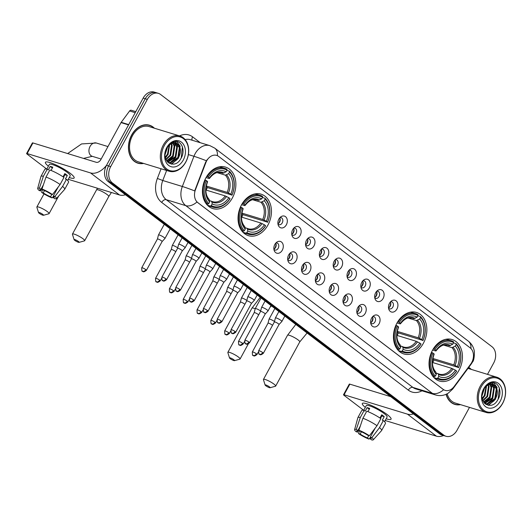 <?xml version="1.0" encoding="UTF-8"?>
<svg xmlns="http://www.w3.org/2000/svg" width="532" height="532" viewBox="0 0 532 532"><rect width="100%" height="100%" fill="white"/><g stroke="black" fill="none" stroke-linecap="round" stroke-linejoin="round"><path stroke-width="0.8" d="M241.521 204.853A21.692 16.173 107 0 0 248.404 235.663A21.692 16.173 107 0 0 267.968 224.983A21.692 16.173 107 0 0 261.086 194.173A21.692 16.173 107 0 0 241.521 204.853M396.932 323.137A21.692 16.173 107 0 0 403.815 353.946A21.692 16.173 107 0 0 423.379 343.273A21.692 16.173 107 0 0 416.496 312.457A21.692 16.173 107 0 0 396.932 323.137M432.516 350.222A21.692 16.173 107 0 0 439.399 381.032A21.692 16.173 107 0 0 458.963 370.352A21.692 16.173 107 0 0 452.08 339.542A21.692 16.173 107 0 0 432.516 350.222M205.937 177.768A21.692 16.173 107 0 0 212.82 208.577A21.692 16.173 107 0 0 232.384 197.904A21.692 16.173 107 0 0 225.502 167.088A21.692 16.173 107 0 0 205.937 177.768M282.312 250.16A6.138 4.575 -73 0 1 274.299 250.772A6.138 4.575 -73 0 1 274.825 244.467A6.138 4.575 -73 0 1 276.959 242.067A6.138 4.575 -73 0 1 282.392 243.018A6.138 4.575 -73 0 1 282.312 250.16M273.927 249.428A3.684 2.746 107 0 0 274.884 250.04A3.684 2.746 107 0 0 278.203 248.225A3.684 2.746 107 0 0 277.039 242.991A3.684 2.746 107 0 0 275.902 242.964M296.138 260.687A6.138 4.575 -73 0 1 288.125 261.292A6.138 4.575 -73 0 1 288.65 254.988A6.138 4.575 -73 0 1 290.785 252.587A6.138 4.575 -73 0 1 296.218 253.538A6.138 4.575 -73 0 1 296.138 260.687M287.752 259.949A3.684 2.746 107 0 0 288.71 260.56A3.684 2.746 107 0 0 292.028 258.745A3.684 2.746 107 0 0 290.858 253.518A3.684 2.746 107 0 0 289.727 253.485M309.963 271.207A6.138 4.575 -73 0 1 301.95 271.812A6.138 4.575 -73 0 1 302.475 265.508A6.138 4.575 -73 0 1 304.61 263.107A6.138 4.575 -73 0 1 310.043 264.058A6.138 4.575 -73 0 1 309.963 271.207M301.578 270.475A3.684 2.746 107 0 0 302.535 271.081A3.684 2.746 107 0 0 305.853 269.272A3.684 2.746 107 0 0 304.683 264.038A3.684 2.746 107 0 0 303.553 264.012M323.782 281.727A6.138 4.575 -73 0 1 315.775 282.332A6.138 4.575 -73 0 1 316.301 276.028A6.138 4.575 -73 0 1 318.435 273.628A6.138 4.575 -73 0 1 323.862 274.585A6.138 4.575 -73 0 1 323.782 281.727M315.403 280.996A3.684 2.746 107 0 0 316.354 281.608A3.684 2.746 107 0 0 319.679 279.792A3.684 2.746 107 0 0 318.508 274.559A3.684 2.746 107 0 0 317.378 274.532M337.607 292.248A6.138 4.575 -73 0 1 329.601 292.859A6.138 4.575 -73 0 1 330.126 286.555A6.138 4.575 -73 0 1 332.261 284.148A6.138 4.575 -73 0 1 337.687 285.105A6.138 4.575 -73 0 1 337.607 292.248M329.222 291.516A3.684 2.746 107 0 0 330.179 292.128A3.684 2.746 107 0 0 333.504 290.312A3.684 2.746 107 0 0 332.334 285.079A3.684 2.746 107 0 0 331.197 285.052M351.433 302.775A6.138 4.575 -73 0 1 343.426 303.38A6.138 4.575 -73 0 1 343.945 297.075A6.138 4.575 -73 0 1 346.086 294.675A6.138 4.575 -73 0 1 351.512 295.626A6.138 4.575 -73 0 1 351.433 302.775M343.047 302.036A3.684 2.746 107 0 0 344.005 302.648A3.684 2.746 107 0 0 347.329 300.833A3.684 2.746 107 0 0 346.159 295.606A3.684 2.746 107 0 0 345.022 295.573M365.258 313.295A6.138 4.575 -73 0 1 357.245 313.9A6.138 4.575 -73 0 1 357.77 307.596A6.138 4.575 -73 0 1 359.911 305.195A6.138 4.575 -73 0 1 365.338 306.146A6.138 4.575 -73 0 1 365.258 313.295M356.872 312.557A3.684 2.746 107 0 0 357.83 313.168A3.684 2.746 107 0 0 361.155 311.36A3.684 2.746 107 0 0 359.984 306.126A3.684 2.746 107 0 0 358.847 306.1M379.083 323.815A6.138 4.575 -73 0 1 371.07 324.42A6.138 4.575 -73 0 1 371.595 318.116A6.138 4.575 -73 0 1 373.73 315.715A6.138 4.575 -73 0 1 379.163 316.666A6.138 4.575 -73 0 1 379.083 323.815M370.698 323.084A3.684 2.746 107 0 0 371.655 323.695A3.684 2.746 107 0 0 374.974 321.88A3.684 2.746 107 0 0 373.81 316.646A3.684 2.746 107 0 0 372.673 316.62M286.349 224.817A6.138 4.575 -73 0 1 278.342 225.422A6.138 4.575 -73 0 1 278.868 219.118A6.138 4.575 -73 0 1 281.002 216.717A6.138 4.575 -73 0 1 286.429 217.668A6.138 4.575 -73 0 1 286.349 224.817M277.97 224.078A3.684 2.746 107 0 0 278.921 224.69A3.684 2.746 107 0 0 282.246 222.875A3.684 2.746 107 0 0 281.076 217.648A3.684 2.746 107 0 0 279.945 217.615M300.174 235.337A6.138 4.575 -73 0 1 292.168 235.942A6.138 4.575 -73 0 1 292.693 229.638A6.138 4.575 -73 0 1 294.828 227.237A6.138 4.575 -73 0 1 300.254 228.188A6.138 4.575 -73 0 1 300.174 235.337M291.789 234.599A3.684 2.746 107 0 0 292.746 235.21A3.684 2.746 107 0 0 296.071 233.402A3.684 2.746 107 0 0 294.901 228.168A3.684 2.746 107 0 0 293.77 228.135M314 245.857A6.138 4.575 -73 0 1 305.993 246.462A6.138 4.575 -73 0 1 306.512 240.158A6.138 4.575 -73 0 1 308.653 237.757A6.138 4.575 -73 0 1 314.08 238.708A6.138 4.575 -73 0 1 314 245.857M305.614 245.126A3.684 2.746 107 0 0 306.572 245.731A3.684 2.746 107 0 0 309.897 243.922A3.684 2.746 107 0 0 308.726 238.688A3.684 2.746 107 0 0 307.589 238.662M327.825 256.377A6.138 4.575 -73 0 1 319.812 256.983A6.138 4.575 -73 0 1 320.337 250.678A6.138 4.575 -73 0 1 322.478 248.278A6.138 4.575 -73 0 1 327.905 249.235A6.138 4.575 -73 0 1 327.825 256.377M319.439 255.646A3.684 2.746 107 0 0 320.397 256.258A3.684 2.746 107 0 0 323.722 254.442A3.684 2.746 107 0 0 322.552 249.209A3.684 2.746 107 0 0 321.414 249.182M341.65 266.898A6.138 4.575 -73 0 1 333.637 267.51A6.138 4.575 -73 0 1 334.163 261.205A6.138 4.575 -73 0 1 336.297 258.805A6.138 4.575 -73 0 1 341.73 259.756A6.138 4.575 -73 0 1 341.65 266.898M333.265 266.166A3.684 2.746 107 0 0 334.222 266.778A3.684 2.746 107 0 0 337.541 264.963A3.684 2.746 107 0 0 336.377 259.729A3.684 2.746 107 0 0 335.24 259.702M355.476 277.425A6.138 4.575 -73 0 1 347.463 278.03A6.138 4.575 -73 0 1 347.988 271.726A6.138 4.575 -73 0 1 350.123 269.325A6.138 4.575 -73 0 1 355.556 270.276A6.138 4.575 -73 0 1 355.476 277.425M347.09 276.687A3.684 2.746 107 0 0 348.048 277.298A3.684 2.746 107 0 0 351.366 275.483A3.684 2.746 107 0 0 350.196 270.256A3.684 2.746 107 0 0 349.065 270.223M369.301 287.945A6.138 4.575 -73 0 1 361.288 288.55A6.138 4.575 -73 0 1 361.813 282.246A6.138 4.575 -73 0 1 363.948 279.845A6.138 4.575 -73 0 1 369.381 280.796A6.138 4.575 -73 0 1 369.301 287.945M360.915 287.214A3.684 2.746 107 0 0 361.873 287.819A3.684 2.746 107 0 0 365.191 286.01A3.684 2.746 107 0 0 364.021 280.776A3.684 2.746 107 0 0 362.891 280.75M383.12 298.465A6.138 4.575 -73 0 1 375.113 299.07A6.138 4.575 -73 0 1 375.639 292.766A6.138 4.575 -73 0 1 377.773 290.366A6.138 4.575 -73 0 1 383.2 291.323A6.138 4.575 -73 0 1 383.12 298.465M374.741 297.734A3.684 2.746 107 0 0 375.692 298.346A3.684 2.746 107 0 0 379.017 296.53A3.684 2.746 107 0 0 377.846 291.297A3.684 2.746 107 0 0 376.716 291.27M396.945 308.986A6.138 4.575 -73 0 1 388.939 309.597A6.138 4.575 -73 0 1 389.464 303.293A6.138 4.575 -73 0 1 391.599 300.886A6.138 4.575 -73 0 1 397.025 301.844A6.138 4.575 -73 0 1 396.945 308.986M388.56 308.254A3.684 2.746 107 0 0 389.517 308.866A3.684 2.746 107 0 0 392.842 307.05A3.684 2.746 107 0 0 391.672 301.817A3.684 2.746 107 0 0 390.535 301.79M275.689 243.204A3.684 2.746 -73 0 1 275.596 247.427A3.684 2.746 -73 0 1 273.88 249.109M289.514 253.731A3.684 2.746 -73 0 1 289.421 257.954A3.684 2.746 -73 0 1 287.706 259.629M303.333 264.251A3.684 2.746 -73 0 1 303.247 268.474A3.684 2.746 -73 0 1 301.531 270.15M317.158 274.771A3.684 2.746 -73 0 1 317.072 278.994A3.684 2.746 -73 0 1 315.356 280.677M330.984 285.292A3.684 2.746 -73 0 1 330.897 289.514A3.684 2.746 -73 0 1 329.182 291.197M344.809 295.819A3.684 2.746 -73 0 1 344.716 300.035A3.684 2.746 -73 0 1 343.007 301.717M358.635 306.339A3.684 2.746 -73 0 1 358.541 310.562A3.684 2.746 -73 0 1 356.832 312.237M372.46 316.859A3.684 2.746 -73 0 1 372.367 321.082A3.684 2.746 -73 0 1 370.651 322.764M279.726 217.854A3.684 2.746 -73 0 1 279.639 222.077A3.684 2.746 -73 0 1 277.923 223.759M293.551 228.381A3.684 2.746 -73 0 1 293.465 232.604A3.684 2.746 -73 0 1 291.749 234.28M307.376 238.901A3.684 2.746 -73 0 1 307.283 243.124A3.684 2.746 -73 0 1 305.574 244.8M321.202 249.422A3.684 2.746 -73 0 1 321.109 253.644A3.684 2.746 -73 0 1 319.4 255.327M335.027 259.942A3.684 2.746 -73 0 1 334.934 264.165A3.684 2.746 -73 0 1 333.218 265.847M348.852 270.469A3.684 2.746 -73 0 1 348.759 274.692A3.684 2.746 -73 0 1 347.044 276.367M362.671 280.989A3.684 2.746 -73 0 1 362.585 285.212A3.684 2.746 -73 0 1 360.869 286.888M376.496 291.509A3.684 2.746 -73 0 1 376.41 295.732A3.684 2.746 -73 0 1 374.694 297.415M390.322 302.03A3.684 2.746 -73 0 1 390.235 306.252A3.684 2.746 -73 0 1 388.52 307.935M205.891 162.566A11.052 8.239 -73 0 1 206.695 160.83A11.052 8.239 -73 0 1 216.664 155.391A11.052 8.239 -73 0 1 218.639 156.408L470.175 347.855A11.052 8.239 -73 0 1 470.694 364.114L454.122 386.525A11.052 8.239 -73 0 1 445.158 390.388A11.052 8.239 -73 0 1 443.183 389.364L197.804 202.612A11.052 8.239 -73 0 1 195.477 189.671L205.891 162.566L205.512 162.453L207.327 159.407M154.393 128.205A19.85 14.796 107 0 0 149.532 125.226A19.85 14.796 107 0 0 131.63 134.995A19.85 14.796 107 0 0 137.928 163.191A19.85 14.796 107 0 0 143.627 163.437M136.897 162.819A19.85 14.796 107 0 0 137.928 162.978M446.075 394.318A19.85 14.796 107 0 0 454.84 404.4A19.85 14.796 107 0 0 460.539 404.639M453.816 404.027A19.85 14.796 107 0 0 454.84 404.18M487.498 374.362L493.683 363.024A12.276 9.15 107 0 0 491.98 346.711L160.597 94.49A12.276 9.15 107 0 0 158.403 93.359L154.227 92.083A12.276 9.15 107 0 0 143.155 98.127L106.513 165.326A12.276 9.15 107 0 0 108.215 181.631L439.605 433.853L441.686 434.491A12.276 9.15 107 0 0 443.888 435.622A12.276 9.15 107 0 1 441.686 434.491L110.304 182.27L441.686 434.491L443.774 435.129A12.276 9.15 107 0 0 445.976 436.26A12.276 9.15 107 0 0 457.048 430.215L469.497 407.379M106.513 165.326L108.601 165.964A12.276 9.15 107 0 0 110.304 182.27A12.276 9.15 107 0 1 108.601 165.964L145.236 98.766L108.601 165.964L110.689 166.602A12.276 9.15 107 0 0 112.392 182.908L443.774 435.129M156.315 92.721A12.276 9.15 107 0 0 145.236 98.766A12.276 9.15 107 0 1 156.315 92.721M452.991 387.848A14.324 4.096 36.5 0 1 452.752 389.012L448.17 393.234L446.095 394.312C442.617 395.775 439.046 395.974 435.389 394.91A16.372 12.203 -73 0 1 432.463 393.401A14.324 9.204 127.3 0 0 443.615 389.743L196.946 202A14.324 9.204 -52.7 0 1 185.794 205.658A16.372 12.203 -73 0 1 182.336 186.486A14.324 0.898 21 0 1 194.685 190.922L205.512 162.453M471.305 369.414A19.85 14.796 107 0 0 468.725 367.419M158.403 93.359A12.276 9.15 107 0 0 147.324 99.404L110.689 166.602M149.412 125.406A19.85 14.796 107 0 0 148.475 124.96M439.605 433.853A12.276 9.15 107 0 0 441.799 434.983L445.976 436.26M48.405 166.197A16.372 2.899 28.6 0 1 46.55 161.888A16.372 2.899 28.6 0 1 70.217 173.312A16.372 2.899 28.6 0 1 73.868 176.777A16.372 2.899 28.6 0 1 69.246 177.562A16.372 2.899 28.6 0 0 74.154 177.961A16.372 2.899 28.6 0 0 70.217 173.312A16.372 2.899 28.6 0 0 55.055 164.548A16.372 2.899 28.6 0 0 45.406 162.287A16.372 2.899 28.6 0 0 48.405 166.197M106.546 165.266A16.372 10.52 127.3 0 1 90.546 172.933L27.152 153.562A2.048 0.359 -151.4 0 0 26.6 153.529A2.048 0.359 -151.4 0 0 27.092 154.107L46.776 169.09M125.459 194.759A16.372 10.52 127.3 0 1 119.494 194.965L68.289 179.317M26.6 153.529L32.386 142.922A2.048 0.359 28.6 0 1 32.931 142.948L96.332 162.327A4.09 2.627 -52.7 0 0 100.867 159.587L121.03 122.606A2.048 1.523 -73 0 1 121.216 122.313L129.609 110.969A2.048 1.523 -73 0 1 131.264 110.25L135.786 111.634M42.267 188.202L40.751 190.975A8.186 1.45 28.6 0 1 39.867 189.545A8.186 1.45 28.6 0 1 40.917 189.392L43.378 184.87M46.005 177.063L41.988 189.02L43.524 190.19A8.186 1.45 28.6 0 1 50.859 194.06L52.462 194.552L60.103 184.511L63.96 177.435A13.506 2.387 28.6 0 0 49.862 169.987L46.005 177.063A13.506 2.387 28.6 0 1 60.103 184.511M46.823 169.103L49.356 164.441A11.87 2.101 28.6 0 1 56.352 166.084A11.87 2.101 28.6 0 1 67.345 172.435A11.87 2.101 28.6 0 1 70.204 175.806L67.664 180.461M63.055 176.823L64.831 173.572A11.87 2.101 28.6 0 1 66.187 174.556A11.87 2.101 28.6 0 1 67.325 175.474L65.396 179.011L66.453 179.331A13.506 2.387 28.6 0 1 68.555 182.25L64.698 189.319A13.506 2.387 28.6 0 1 64.638 189.405L56.352 198.622A10.64 1.882 28.6 0 1 54.723 198.709L53.187 197.545L53.805 196.414M58.321 186.852L53.353 195.962L54.956 196.448L62.596 186.406L66.453 179.331M62.596 186.406A13.506 2.387 28.6 0 1 64.698 189.319M41.988 189.02A10.64 1.882 28.6 0 1 52.462 194.552M54.956 196.448A10.64 1.882 28.6 0 1 56.352 198.622M51.877 194.373L50.58 196.747L52.116 197.911L53.552 196.155M52.116 197.911A10.64 1.882 28.6 0 1 41.642 192.385L43.252 192.87L44.495 190.589M42.646 189.518L41.642 192.385M53.353 195.962A8.186 1.45 28.6 0 1 54.237 197.385A8.186 1.45 28.6 0 1 53.187 197.545M50.58 196.747A8.186 1.45 28.6 0 1 43.252 192.87M51.045 170.44L52.801 167.221A11.87 2.101 28.6 0 0 50.188 166.423L48.259 169.961L47.248 169.189L43.391 176.265L39.381 188.222L40.917 189.392M40.751 190.975L39.149 190.483A10.64 1.882 28.6 0 1 37.679 188.448L40.944 176.484A13.506 2.387 28.6 0 1 40.977 176.391L44.834 169.316A13.506 2.387 28.6 0 1 47.248 169.189M40.977 176.391A13.506 2.387 28.6 0 1 43.391 176.265M37.679 188.448A10.64 1.882 28.6 0 1 39.381 188.222M63.594 177.183L64.924 174.742A8.186 1.45 -151.4 0 0 64.425 174.31M63.501 176.012A8.186 1.45 -151.4 0 0 64.133 176.192M50.188 166.423L52.342 168.059M64.924 174.742L67.325 175.474M63.288 176.391L63.807 176.784M185.768 161.947A17.596 13.12 107 0 0 183.327 138.573A17.596 13.12 107 0 0 164.308 145.608A17.596 13.12 107 0 0 166.742 168.983A17.596 13.12 107 0 0 185.768 161.947M185.741 162.167A18.421 13.732 107 0 0 179.896 136.006A18.421 13.732 107 0 0 163.284 145.07A18.421 13.732 107 0 0 169.129 171.231A18.421 13.732 107 0 0 185.741 162.167M179.896 136.006L149.113 126.596A18.421 13.732 107 0 0 132.501 135.66A18.421 13.732 107 0 0 138.347 161.821L169.129 171.231M153.987 128.086A19.644 14.643 107 0 0 149.472 125.419A19.644 14.643 107 0 0 131.75 135.095A19.644 14.643 107 0 0 137.988 162.998A19.644 14.643 107 0 0 143.221 163.311M167.407 147.238L165.033 154.4M169.648 144.83L168.085 154.493L165.326 157.705M169.143 145.249L167.434 154.293L165.193 157.06M171.464 143.72L172.188 145.396L170.699 155.291L165.997 159.706M171.031 143.926L171.537 145.196L170.047 155.091L165.811 159.274M173.093 143.208L174.795 146.194L173.306 156.089L166.795 161.103M172.701 143.288L174.144 145.994L172.654 155.889L166.596 160.797M174.596 143.108L177.402 146.992L175.912 156.887L168.185 162.034L167.54 162.021M174.23 143.101L176.75 146.792L175.261 156.687L167.374 161.841M177.755 144.292A10.234 7.628 107 0 0 175.926 143.347A10.234 7.628 107 0 0 166.696 148.388C159.746 160.325 174.283 170.878 180.794 158.736C186.047 150.729 181.385 139.51 174.13 141.579C171.55 142.244 169.349 143.899 167.527 146.546C171.138 142.044 174.549 141.293 177.755 144.292C181.04 147.637 181.299 152.099 178.526 157.685L170.792 162.832L167.58 162.067M175.646 143.274L179.364 147.583L177.868 157.485L170.14 162.632L168.431 162.446M168.757 162.559L167.753 162.24M166.609 148.548L165.179 152.864M166.802 147.51A13.506 10.068 107 0 0 168.671 165.445A13.506 10.068 107 0 0 183.274 160.046A13.506 10.068 107 0 0 181.399 142.104A13.506 10.068 107 0 0 166.802 147.51M181.977 145.761L182.41 146.892L181.213 157.991M177.156 159.56L171.138 164.055M174.549 158.762L170.06 162.639M169.768 162.779L168.883 163.138M171.936 157.964L167.454 161.841M166.722 156.368L165.379 157.931M176.717 141.499L180.122 146.194L178.406 158.263L171.563 164.122M175.088 141.439L176.478 143.121M176.95 143.979L177.515 145.396L175.799 157.465L170.639 162.606M170.213 162.825L169.103 163.277M174.343 143.181L174.908 144.598L173.186 156.667L168.026 161.808M167.62 146.938L165.02 154.832M39.222 213.292A2.866 0.505 -151.4 0 0 41.656 214.728A2.866 0.505 -151.4 0 0 43.478 215.28A2.866 0.505 -151.4 0 0 42.873 214.409A2.866 0.505 -151.4 0 0 40.006 212.787A2.866 0.505 -151.4 0 0 38.53 212.581A2.866 0.505 -151.4 0 0 39.222 213.292M38.53 212.581L36.861 207.234A6.956 1.23 28.6 0 1 36.868 206.981A6.956 1.23 28.6 0 1 40.964 207.946A6.956 1.23 28.6 0 1 47.408 211.67A6.956 1.23 28.6 0 1 49.084 213.645A6.956 1.23 28.6 0 1 48.878 213.784L43.478 215.28M211.277 205.525L210.373 206.077A20.302 15.135 107 0 0 212.707 207.088A20.302 15.135 107 0 0 229.99 198.815L230.01 198.596A19.485 14.524 107 0 1 211.277 205.525L212.175 203.889A17.596 13.12 107 0 0 228.853 197.718L225.236 195.922L205.857 189.997M209.462 200.564L212.627 201.675A15.142 11.292 107 0 0 225.236 195.922M231.919 195.277A20.302 15.135 107 0 0 229.398 171.171L229.538 172.042A19.485 14.524 107 0 1 231.939 195.058L207.387 187.543A19.438 14.49 -73 0 1 206.489 189.359A19.438 14.49 -73 0 1 206.09 190.07M226.898 170.406L229.398 171.171M210.373 206.077L207.347 205.153M206.07 203.63L207.872 204.182L208.783 203.63A19.485 14.524 107 0 1 206.383 180.614L205.359 180.069A20.302 15.135 107 0 0 207.872 204.182M205.359 180.069L204.873 179.922M231.939 195.058L230.782 194.18A17.596 13.12 107 0 0 228.64 173.678L229.538 172.042M228.853 197.718L230.01 198.596M206.383 180.614L207.54 181.492A17.596 13.12 107 0 0 209.675 201.987L208.783 203.63M228.64 173.678L225.368 175.174L217.103 172.647M206.263 185.994L227.164 192.385L230.782 194.18M211.231 201.109L211.869 201.914L212.175 203.889M206.941 181.997L207.493 181.997L207.54 181.492M209.675 201.987L209.375 200.012L208.737 199.207M206.749 176.371L208.311 177.076A19.485 14.524 107 0 1 227.038 170.147L226.905 169.276A20.302 15.135 107 0 0 224.571 168.265A20.302 15.135 107 0 0 207.287 176.538M227.038 170.147L226.147 171.783A17.596 13.12 107 0 0 209.468 177.954L208.311 177.076M220.088 172.421L222.875 173.279L226.147 171.783M209.468 177.954L209.422 178.459L208.87 178.459L206.03 177.595M224.085 173.033A15.741 11.737 107 0 0 209.422 178.459L208.87 178.459M207.387 187.543L206.15 186.599M74.806 240.378A2.866 0.505 -151.4 0 0 77.24 241.814A2.866 0.505 -151.4 0 0 79.062 242.366A2.866 0.505 -151.4 0 0 78.457 241.495A2.866 0.505 -151.4 0 0 75.591 239.865A2.866 0.505 -151.4 0 0 74.114 239.666A2.866 0.505 -151.4 0 0 74.806 240.378M74.114 239.666L72.445 234.319A6.956 1.23 28.6 0 1 72.452 234.067A6.956 1.23 28.6 0 1 76.548 235.031A6.956 1.23 28.6 0 1 82.992 238.755A6.956 1.23 28.6 0 1 84.668 240.73A6.956 1.23 28.6 0 1 84.462 240.87L79.062 242.366M246.861 232.61L245.957 233.162A20.302 15.135 107 0 0 248.291 234.173A20.302 15.135 107 0 0 265.574 225.9L265.594 225.674A19.485 14.524 107 0 1 246.861 232.61L247.759 230.974A17.596 13.12 107 0 0 264.437 224.797L260.82 223.008L241.442 217.083M245.046 227.649L248.211 228.76A15.142 11.292 107 0 0 260.82 223.008M267.503 222.363A20.302 15.135 107 0 0 264.983 198.256L265.122 199.128A19.485 14.524 107 0 1 267.523 222.143L242.971 214.629A19.438 14.49 -73 0 1 242.073 216.444A19.438 14.49 -73 0 1 241.674 217.156M262.482 197.492L264.983 198.256M245.957 233.162L242.931 232.238M241.654 230.708L243.457 231.26L244.368 230.708A19.485 14.524 107 0 1 241.967 207.699L240.943 207.154A20.302 15.135 107 0 0 243.457 231.26M240.943 207.154L240.457 207.008M267.523 222.143L266.366 221.259A17.596 13.12 107 0 0 264.224 200.763L265.122 199.128M264.437 224.797L265.594 225.674M241.967 207.699L243.124 208.577A17.596 13.12 107 0 0 245.259 229.073L244.368 230.708M264.224 200.763L260.953 202.26L252.687 199.733M241.847 213.079L262.748 219.47L266.366 221.259M246.815 228.188L247.453 228.993L247.759 230.974M242.525 209.083L243.077 209.083L243.124 208.577M245.259 229.073L244.959 227.098L244.321 226.293M242.333 203.457L243.895 204.162A19.485 14.524 107 0 1 262.622 197.226L262.489 196.355A20.302 15.135 107 0 0 260.155 195.344A20.302 15.135 107 0 0 242.871 203.616M262.622 197.226L261.731 198.862A17.596 13.12 107 0 0 245.053 205.039L243.895 204.162M255.673 199.507L258.459 200.358L261.731 198.862M245.053 205.039L245.006 205.545L244.454 205.545L241.614 204.674M259.669 200.118A15.741 11.737 107 0 0 245.006 205.545L244.454 205.545M242.971 214.629L241.734 213.684M230.216 358.661A2.866 0.505 -151.4 0 0 232.65 360.098A2.866 0.505 -151.4 0 0 234.472 360.649A2.866 0.505 -151.4 0 0 233.867 359.778A2.866 0.505 -151.4 0 0 231.001 358.149A2.866 0.505 -151.4 0 0 229.525 357.95A2.866 0.505 -151.4 0 0 230.216 358.661M229.525 357.95L227.856 352.603A6.956 1.23 28.6 0 1 227.862 352.35A6.956 1.23 28.6 0 1 231.959 353.315A6.956 1.23 28.6 0 1 238.403 357.038A6.956 1.23 28.6 0 1 240.078 359.014A6.956 1.23 28.6 0 1 239.872 359.153L234.472 360.649M402.278 350.894L401.367 351.446A20.302 15.135 107 0 0 403.702 352.457A20.302 15.135 107 0 0 420.985 344.184L421.005 343.965A19.485 14.524 107 0 1 402.278 350.894L403.17 349.258A17.596 13.12 107 0 0 419.848 343.08L416.237 341.291L396.852 335.366M400.456 345.933L403.622 347.044A15.142 11.292 107 0 0 416.237 341.291M422.913 340.646A20.302 15.135 107 0 0 420.4 316.54L420.533 317.411A19.485 14.524 107 0 1 422.933 340.427L398.382 332.912A19.438 14.49 -73 0 1 397.484 334.728A19.438 14.49 -73 0 1 397.085 335.439M417.893 315.775L420.4 316.54M401.367 351.446L398.342 350.522M397.072 348.999L398.874 349.544L399.778 348.999A19.485 14.524 107 0 1 397.377 325.983L396.353 325.438A20.302 15.135 107 0 0 398.874 349.544M396.353 325.438L395.875 325.291M422.933 340.427L421.776 339.549A17.596 13.12 107 0 0 419.642 319.047L420.533 317.411M419.848 343.08L421.005 343.965M397.377 325.983L398.534 326.861A17.596 13.12 107 0 0 400.676 347.356L399.778 348.999M419.642 319.047L416.37 320.543L408.097 318.016M397.258 331.363L418.165 337.754L421.776 339.549M402.232 346.478L402.864 347.283L403.17 349.258M397.936 327.366L398.495 327.366L398.534 326.861M400.676 347.356L400.37 345.381L399.732 344.576M397.75 321.74L399.306 322.445A19.485 14.524 107 0 1 418.039 315.509L417.899 314.645A20.302 15.135 107 0 0 415.565 313.627A20.302 15.135 107 0 0 398.282 321.907M418.039 315.509L417.141 317.152A17.596 13.12 107 0 0 400.463 323.323L399.306 322.445M411.083 317.79L413.869 318.648L417.141 317.152M400.463 323.323L400.416 323.828L399.864 323.828L397.025 322.964M415.08 318.402A15.741 11.737 107 0 0 400.416 323.828L399.864 323.828M398.382 332.912L397.145 331.968M265.8 385.747A2.866 0.505 -151.4 0 0 268.234 387.183A2.866 0.505 -151.4 0 0 270.057 387.735A2.866 0.505 -151.4 0 0 269.451 386.864A2.866 0.505 -151.4 0 0 266.585 385.234A2.866 0.505 -151.4 0 0 265.109 385.035A2.866 0.505 -151.4 0 0 265.8 385.747M265.109 385.035L263.44 379.682A6.956 1.23 28.6 0 1 263.446 379.436A6.956 1.23 28.6 0 1 267.543 380.393A6.956 1.23 28.6 0 1 273.987 384.124A6.956 1.23 28.6 0 1 275.662 386.099A6.956 1.23 28.6 0 1 275.456 386.239L270.057 387.735M437.863 377.979L436.952 378.531A20.302 15.135 107 0 0 439.286 379.542A20.302 15.135 107 0 0 456.569 371.269L456.589 371.043A19.485 14.524 107 0 1 437.863 377.979L438.754 376.343A17.596 13.12 107 0 0 455.432 370.166L451.821 368.377L432.436 362.452M436.041 373.018L439.206 374.122A15.142 11.292 107 0 0 451.821 368.377M458.498 367.732A20.302 15.135 107 0 0 455.984 343.625L456.117 344.497A19.485 14.524 107 0 1 458.518 367.512L433.966 359.991A19.438 14.49 -73 0 1 433.068 361.813A19.438 14.49 -73 0 1 432.669 362.518M453.477 342.861L455.984 343.625M436.952 378.531L433.926 377.607M432.656 376.077L434.458 376.629L435.362 376.077A19.485 14.524 107 0 1 432.962 353.062L431.937 352.523A20.302 15.135 107 0 0 434.458 376.629M431.937 352.523L431.459 352.377M458.518 367.512L457.36 366.628A17.596 13.12 107 0 0 455.226 346.132L456.117 344.497M455.432 370.166L456.589 371.043M432.962 353.062L434.119 353.946A17.596 13.12 107 0 0 436.26 374.442L435.362 376.077M455.226 346.132L451.954 347.629L443.681 345.102M432.842 358.448L453.749 364.839L457.36 366.628M437.809 373.557L438.448 374.362L438.754 376.343M433.52 354.452L434.079 354.452L434.119 353.946M436.26 374.442L435.954 372.467L435.316 371.662M433.334 348.826L434.89 349.531A19.485 14.524 107 0 1 453.623 342.595L453.483 341.724A20.302 15.135 107 0 0 451.149 340.713A20.302 15.135 107 0 0 433.866 348.985M453.623 342.595L452.725 344.231A17.596 13.12 107 0 0 436.047 350.408L434.89 349.531M446.667 344.876L449.454 345.727L452.725 344.231M436.047 350.408L436.001 350.914L435.449 350.914L432.609 350.043M450.664 345.487A15.741 11.737 107 0 0 436.001 350.914L435.449 350.914M433.966 359.991L432.729 359.053M278.535 223.387A6.138 4.575 107 0 0 279.047 222.582A6.138 4.575 107 0 0 280.032 218.506M145.761 269.591A2.66 0.472 -151.4 0 0 143.301 268.168A2.66 0.472 -151.4 0 0 141.731 267.796C141.771 270.655 142.011 271.786 142.456 271.187A2.66 1.709 127.3 0 0 142.815 271.373A2.66 1.709 -52.7 0 0 145.761 269.591A2.66 0.472 -151.4 0 1 146.406 270.342L162.1 241.555A2.66 0.472 -151.4 0 0 162.1 241.555L164.907 238.536A3.684 0.652 -151.4 0 0 164.927 238.509A3.684 0.652 -151.4 0 0 164.042 237.465A3.684 0.652 -151.4 0 0 159.447 235.038A3.684 0.652 -151.4 0 0 158.456 234.984A3.684 0.652 -151.4 0 0 158.45 235.011L157.425 239.021M162.1 241.555A2.66 0.472 -151.4 0 0 161.462 240.803A2.66 0.472 -151.4 0 0 158.144 239.048A2.66 0.472 -151.4 0 0 157.425 239.008A2.66 0.472 -151.4 0 0 157.419 239.028M292.361 233.914A6.138 4.575 107 0 0 292.873 233.102A6.138 4.575 107 0 0 293.857 229.026M175.74 251.716A2.66 0.472 -151.4 0 0 175.287 251.323A2.66 0.472 -151.4 0 0 171.969 249.568A2.66 0.472 -151.4 0 0 171.251 249.535A2.66 0.472 -151.4 0 0 171.244 249.555L172.275 245.531A3.684 0.652 -151.4 0 0 172.275 245.531A3.684 0.652 -151.4 0 1 173.272 245.558A3.684 0.652 -151.4 0 1 177.708 247.865M306.186 244.434A6.138 4.575 107 0 0 306.698 243.623A6.138 4.575 107 0 0 307.682 239.553M189.565 262.243A2.66 0.472 -151.4 0 0 189.106 261.844A2.66 0.472 -151.4 0 0 185.788 260.095A2.66 0.472 -151.4 0 0 185.076 260.055A2.66 0.472 -151.4 0 0 185.07 260.075M191.533 258.392A3.684 0.652 -151.4 0 0 187.098 256.078A3.684 0.652 -151.4 0 0 186.107 256.025A3.684 0.652 -151.4 0 0 186.094 256.052L185.07 260.062L169.382 288.843C169.422 291.696 169.661 292.826 170.107 292.234A2.66 1.709 127.3 0 0 170.466 292.414A2.66 1.709 -52.7 0 0 173.412 290.632A2.66 0.472 -151.4 0 0 170.952 289.209A2.66 0.472 -151.4 0 0 169.382 288.843M320.011 254.954A6.138 4.575 107 0 0 320.523 254.143A6.138 4.575 107 0 0 321.501 250.073M203.39 272.763A2.66 0.472 -151.4 0 0 202.931 272.364A2.66 0.472 -151.4 0 0 199.613 270.615A2.66 0.472 -151.4 0 0 198.902 270.575A2.66 0.472 -151.4 0 0 198.895 270.595L199.919 266.579A3.684 0.652 -151.4 0 0 199.919 266.579A3.684 0.652 -151.4 0 1 200.916 266.605A3.684 0.652 -151.4 0 1 205.352 268.913M333.837 265.475A6.138 4.575 107 0 0 334.342 264.67A6.138 4.575 107 0 0 335.326 260.594M217.216 283.283A2.66 0.472 -151.4 0 0 216.757 282.891A2.66 0.472 -151.4 0 0 213.438 281.135A2.66 0.472 -151.4 0 0 212.727 281.096A2.66 0.472 -151.4 0 0 212.72 281.115M219.177 279.433A3.684 0.652 -151.4 0 0 214.742 277.125A3.684 0.652 -151.4 0 0 213.758 277.072A3.684 0.652 -151.4 0 0 213.744 277.099L212.72 281.109L197.033 309.883C197.066 312.743 197.312 313.867 197.751 313.275A2.66 1.709 127.3 0 0 198.11 313.461A2.66 1.709 -52.7 0 0 201.063 311.679A2.66 0.472 -151.4 0 0 198.596 310.256A2.66 0.472 -151.4 0 0 197.033 309.883M347.662 276.002A6.138 4.575 107 0 0 348.167 275.19A6.138 4.575 107 0 0 349.152 271.114M231.041 293.804A2.66 0.472 -151.4 0 0 230.582 293.411A2.66 0.472 -151.4 0 0 227.264 291.656A2.66 0.472 -151.4 0 0 226.552 291.616A2.66 0.472 -151.4 0 0 226.546 291.636L227.57 287.619A3.684 0.652 -151.4 0 1 227.583 287.593A3.684 0.652 -151.4 0 1 228.567 287.646A3.684 0.652 -151.4 0 1 233.003 289.953M361.487 286.522A6.138 4.575 107 0 0 361.993 285.711A6.138 4.575 107 0 0 362.977 281.641M244.86 304.331A2.66 0.472 -151.4 0 0 244.407 303.932A2.66 0.472 -151.4 0 0 241.089 302.183A2.66 0.472 -151.4 0 0 240.378 302.143A2.66 0.472 -151.4 0 0 240.364 302.163M246.828 300.48A3.684 0.652 -151.4 0 0 242.393 298.166A3.684 0.652 -151.4 0 0 241.402 298.113A3.684 0.652 -151.4 0 0 241.395 298.139L240.371 302.149L224.677 330.931C224.717 333.783 224.956 334.914 225.402 334.322A2.66 1.709 127.3 0 0 225.761 334.502A2.66 1.709 -52.7 0 0 228.707 332.719A2.66 0.472 -151.4 0 0 226.246 331.296A2.66 0.472 -151.4 0 0 224.677 330.931M375.306 297.042A6.138 4.575 107 0 0 375.818 296.231A6.138 4.575 107 0 0 376.802 292.161M258.685 314.851A2.66 0.472 -151.4 0 0 258.233 314.452A2.66 0.472 -151.4 0 0 254.914 312.703A2.66 0.472 -151.4 0 0 254.196 312.663A2.66 0.472 -151.4 0 0 254.19 312.683L255.22 308.666A3.684 0.652 -151.4 0 1 255.227 308.633A3.684 0.652 -151.4 0 1 256.218 308.693A3.684 0.652 -151.4 0 1 260.653 311.001M389.131 307.562A6.138 4.575 107 0 0 389.643 306.758A6.138 4.575 107 0 0 390.628 302.681M272.51 325.371A2.66 0.472 -151.4 0 0 272.052 324.979A2.66 0.472 -151.4 0 0 268.74 323.223A2.66 0.472 -151.4 0 0 268.022 323.183A2.66 0.472 -151.4 0 0 268.015 323.203L269.046 319.187A3.684 0.652 -151.4 0 1 269.052 319.16A3.684 0.652 -151.4 0 1 270.043 319.213A3.684 0.652 -151.4 0 1 274.479 321.521M274.499 248.737A6.138 4.575 107 0 0 275.004 247.932A6.138 4.575 107 0 0 275.988 243.856M185.076 247.846A3.684 0.652 -151.4 0 0 185.089 247.819A3.684 0.652 -151.4 0 0 184.205 246.775A3.684 0.652 -151.4 0 0 179.61 244.348A3.684 0.652 -151.4 0 0 178.626 244.294A3.684 0.652 -151.4 0 0 178.612 244.321L177.588 248.331A2.66 0.472 -151.4 0 1 177.595 248.324A2.66 0.472 -151.4 0 1 178.306 248.358A2.66 0.472 -151.4 0 1 181.625 250.113A2.66 0.472 -151.4 0 1 182.263 250.871A2.66 0.472 -151.4 0 1 182.25 250.885L185.076 247.846M288.324 259.264A6.138 4.575 107 0 0 288.829 258.452A6.138 4.575 107 0 0 289.814 254.376M201.874 252.919L198.915 258.346A3.684 0.652 -151.4 0 0 198.915 258.346A3.684 0.652 -151.4 0 0 198.03 257.295A3.684 0.652 -151.4 0 0 193.435 254.868A3.684 0.652 -151.4 0 0 192.444 254.815A3.684 0.652 -151.4 0 0 192.438 254.841L195.942 248.404M198.902 258.366L196.082 261.398A2.66 0.472 -151.4 0 0 196.089 261.392A2.66 0.472 -151.4 0 0 195.45 260.633A2.66 0.472 -151.4 0 0 192.132 258.885A2.66 0.472 -151.4 0 0 191.42 258.845A2.66 0.472 -151.4 0 0 191.407 258.865L192.438 254.841M302.149 269.784A6.138 4.575 107 0 0 302.655 268.973A6.138 4.575 107 0 0 303.639 264.903M193.575 299.948A2.66 0.472 -151.4 0 0 191.114 298.519A2.66 0.472 -151.4 0 0 189.545 298.153C189.585 301.006 189.824 302.136 190.27 301.544A2.66 1.709 127.3 0 0 190.629 301.724A2.66 1.709 -52.7 0 0 193.575 299.948A2.66 0.472 -151.4 0 1 194.22 300.7L209.914 271.912A2.66 0.472 -151.4 0 0 209.914 271.912L212.72 268.886A3.684 0.652 -151.4 0 0 212.74 268.866A3.684 0.652 -151.4 0 0 211.856 267.822A3.684 0.652 -151.4 0 0 207.261 265.395A3.684 0.652 -151.4 0 0 206.27 265.342A3.684 0.652 -151.4 0 0 206.263 265.368L205.239 269.372A2.66 0.472 -151.4 0 0 205.232 269.385M209.914 271.912A2.66 0.472 -151.4 0 0 209.275 271.16A2.66 0.472 -151.4 0 0 205.957 269.405A2.66 0.472 -151.4 0 0 205.239 269.365L189.545 298.153M315.968 280.304A6.138 4.575 107 0 0 316.48 279.493A6.138 4.575 107 0 0 317.464 275.423M207.4 310.469A2.66 0.472 -151.4 0 0 204.94 309.045A2.66 0.472 -151.4 0 0 203.37 308.673C203.41 311.533 203.65 312.663 204.095 312.065A2.66 1.709 127.3 0 0 204.454 312.251A2.66 1.709 -52.7 0 0 207.4 310.469A2.66 0.472 -151.4 0 1 208.039 311.22L223.739 282.432A2.66 0.472 -151.4 0 1 223.726 282.452L226.546 279.413A3.684 0.652 -151.4 0 0 226.566 279.386A3.684 0.652 -151.4 0 0 225.681 278.342A3.684 0.652 -151.4 0 0 221.086 275.915A3.684 0.652 -151.4 0 0 220.095 275.862A3.684 0.652 -151.4 0 0 220.088 275.889L223.593 269.445M223.739 282.432A2.66 0.472 -151.4 0 0 223.101 281.681A2.66 0.472 -151.4 0 0 219.782 279.925A2.66 0.472 -151.4 0 0 219.064 279.885A2.66 0.472 -151.4 0 0 219.058 279.905L220.088 275.889M329.793 290.824A6.138 4.575 107 0 0 330.305 290.02A6.138 4.575 107 0 0 331.29 285.943M237.551 292.972A2.66 0.472 -151.4 0 0 237.565 292.959L240.371 289.933A3.684 0.652 -151.4 0 0 240.391 289.907A3.684 0.652 -151.4 0 0 239.5 288.863A3.684 0.652 -151.4 0 0 234.911 286.435A3.684 0.652 -151.4 0 0 233.92 286.382A3.684 0.652 -151.4 0 0 233.907 286.409L232.883 290.419A2.66 0.472 -151.4 0 0 232.883 290.432M221.226 320.989A2.66 0.472 -151.4 0 1 221.864 321.747L237.565 292.959A2.66 0.472 -151.4 0 0 236.92 292.201A2.66 0.472 -151.4 0 0 233.608 290.445A2.66 0.472 -151.4 0 0 232.89 290.412L217.196 319.2C217.236 322.053 217.475 323.183 217.921 322.585A2.66 1.709 127.3 0 0 218.28 322.771A2.66 1.709 -52.7 0 0 221.226 320.989A2.66 0.472 -151.4 0 0 218.765 319.566A2.66 0.472 -151.4 0 0 217.196 319.2M343.619 301.351A6.138 4.575 107 0 0 344.131 300.54A6.138 4.575 107 0 0 345.115 296.464M251.383 303.486L254.196 300.454A3.684 0.652 -151.4 0 0 254.216 300.434A3.684 0.652 -151.4 0 0 253.325 299.383A3.684 0.652 -151.4 0 0 248.737 296.956A3.684 0.652 -151.4 0 0 247.746 296.903A3.684 0.652 -151.4 0 0 247.732 296.929L246.708 300.939A2.66 0.472 -151.4 0 0 246.708 300.952A2.66 0.472 -151.4 0 1 247.427 300.972A2.66 0.472 -151.4 0 1 250.745 302.721A2.66 0.472 -151.4 0 1 251.39 303.479A2.66 0.472 -151.4 0 1 251.377 303.493M357.444 311.872A6.138 4.575 107 0 0 357.956 311.06A6.138 4.575 107 0 0 358.934 306.991M248.876 342.036A2.66 0.472 -151.4 0 0 246.409 340.606A2.66 0.472 -151.4 0 0 244.846 340.241C244.886 343.093 245.126 344.224 245.571 343.632A2.66 1.709 127.3 0 0 245.924 343.812A2.66 1.709 -52.7 0 0 248.876 342.036A2.66 0.472 -151.4 0 1 249.515 342.788L265.209 314A2.66 0.472 -151.4 0 0 265.209 314L268.022 310.974A3.684 0.652 -151.4 0 0 268.035 310.954A3.684 0.652 -151.4 0 0 267.15 309.91A3.684 0.652 -151.4 0 0 262.555 307.483A3.684 0.652 -151.4 0 0 261.571 307.43A3.684 0.652 -151.4 0 0 261.558 307.456L260.534 311.459A2.66 0.472 -151.4 0 0 260.534 311.473M265.209 314A2.66 0.472 -151.4 0 0 264.57 313.242A2.66 0.472 -151.4 0 0 261.252 311.493A2.66 0.472 -151.4 0 0 260.54 311.453L244.846 340.241M371.269 322.392A6.138 4.575 107 0 0 371.775 321.581A6.138 4.575 107 0 0 372.759 317.511M281.847 321.501A3.684 0.652 -151.4 0 0 281.86 321.474A3.684 0.652 -151.4 0 0 280.976 320.43A3.684 0.652 -151.4 0 0 276.381 318.003A3.684 0.652 -151.4 0 0 275.396 317.95A3.684 0.652 -151.4 0 0 275.383 317.976L274.359 321.986A2.66 0.472 -151.4 0 1 274.366 321.973A2.66 0.472 -151.4 0 1 275.077 322.013A2.66 0.472 -151.4 0 1 278.396 323.769A2.66 0.472 -151.4 0 1 279.034 324.52L281.847 321.501M279.021 324.54A2.66 0.472 -151.4 0 0 279.034 324.52L263.34 353.308A2.66 0.472 -151.4 0 0 262.702 352.556A2.66 0.472 -151.4 0 0 260.234 351.133A2.66 0.472 -151.4 0 0 258.665 350.761C258.705 353.62 258.951 354.744 259.39 354.152A2.66 1.709 127.3 0 0 259.749 354.339A2.66 1.709 -52.7 0 0 262.702 352.556M365.318 407.399A16.372 2.899 28.6 0 1 363.469 403.09A16.372 2.899 28.6 0 1 387.13 414.521A16.372 2.899 28.6 0 1 390.781 417.986A16.372 2.899 28.6 0 1 386.159 418.764A16.372 2.899 28.6 0 0 391.067 419.163A16.372 2.899 28.6 0 0 387.13 414.521A16.372 2.899 28.6 0 0 371.968 405.75A16.372 2.899 28.6 0 0 362.319 403.495A16.372 2.899 28.6 0 0 365.318 407.399M413.424 413.929A16.372 10.52 127.3 0 1 407.459 414.142L344.064 394.764A2.048 0.359 -151.4 0 0 343.512 394.731A2.048 0.359 -151.4 0 0 344.005 395.316L363.688 410.298M443.575 435.528A16.372 10.52 127.3 0 1 436.406 436.173L385.201 420.519M343.512 394.731L349.298 384.124A2.048 0.359 28.6 0 1 349.85 384.151L390.714 396.646M359.18 429.404L357.664 432.177A8.186 1.45 28.6 0 1 356.779 430.754A8.186 1.45 28.6 0 1 357.83 430.594L360.297 426.072M362.917 418.265L358.901 430.222L360.437 431.392A8.186 1.45 28.6 0 1 367.772 435.269L369.374 435.755L377.015 425.713L380.872 418.637A13.506 2.387 28.6 0 0 366.774 411.189L362.917 418.265A13.506 2.387 28.6 0 1 377.015 425.713M363.735 410.305L366.269 405.65A11.87 2.101 28.6 0 1 373.264 407.286A11.87 2.101 28.6 0 1 384.257 413.643A11.87 2.101 28.6 0 1 387.116 417.008L384.576 421.67M379.968 418.026L381.743 414.78A11.87 2.101 28.6 0 1 383.1 415.765A11.87 2.101 28.6 0 1 384.237 416.676L382.308 420.214L383.366 420.539A13.506 2.387 28.6 0 1 385.467 423.452L381.61 430.528A13.506 2.387 28.6 0 1 381.55 430.607L373.264 439.831A10.64 1.882 28.6 0 1 371.635 439.917L370.106 438.747L370.718 437.623M375.233 428.054L370.265 437.164L371.868 437.656L379.509 427.615L383.366 420.539M379.509 427.615A13.506 2.387 28.6 0 1 381.61 430.528M358.901 430.222A10.64 1.882 28.6 0 1 369.374 435.755M371.868 437.656A10.64 1.882 28.6 0 1 373.264 439.831M368.789 435.575L367.492 437.949L369.028 439.119L370.465 437.357M369.028 439.119A10.64 1.882 28.6 0 1 358.555 433.587L360.164 434.079L361.408 431.798M359.566 430.727L358.555 433.587M370.265 437.164A8.186 1.45 28.6 0 1 371.156 438.587A8.186 1.45 28.6 0 1 370.106 438.747M367.492 437.949A8.186 1.45 28.6 0 1 360.164 434.079M367.958 411.642L369.713 408.423A11.87 2.101 28.6 0 0 367.1 407.625L365.178 411.163L364.161 410.391L360.304 417.467L356.294 429.424L357.83 430.594M357.664 432.177L356.061 431.685A10.64 1.882 28.6 0 1 354.591 429.65L357.856 417.687A13.506 2.387 28.6 0 1 357.89 417.593L361.747 410.524A13.506 2.387 28.6 0 1 364.161 410.391M357.89 417.593A13.506 2.387 28.6 0 1 360.304 417.467M354.591 429.65A10.64 1.882 28.6 0 1 356.294 429.424M380.506 418.385L381.836 415.944A8.186 1.45 -151.4 0 0 381.344 415.512M380.413 417.214A8.186 1.45 -151.4 0 0 381.045 417.394M367.1 407.625L369.255 409.268M381.836 415.944L384.237 416.676M380.207 417.6L380.719 417.992M502.68 403.15A17.596 13.12 107 0 0 500.24 379.775A17.596 13.12 107 0 0 481.221 386.817A17.596 13.12 107 0 0 483.661 410.192A17.596 13.12 107 0 0 502.68 403.15M502.66 403.369A18.421 13.732 107 0 0 496.815 377.208A18.421 13.732 107 0 0 480.197 386.279A18.421 13.732 107 0 0 486.042 412.433A18.421 13.732 107 0 0 502.66 403.369M470.9 369.288A19.644 14.643 107 0 0 468.606 367.585M484.32 388.446L481.945 395.602M486.561 386.033L484.998 395.702L482.238 398.907M486.062 386.451L484.346 395.502L482.105 398.262M488.376 384.922L489.101 386.598L487.611 396.5L482.91 400.909M487.944 385.135L488.449 386.398L486.96 396.3L482.724 400.476M490.012 384.41L491.708 387.396L490.218 397.298L483.708 402.305M489.613 384.496L491.056 387.196L489.566 397.098L483.508 402.006M491.508 384.317L494.314 388.194L492.825 398.089L485.098 403.243L484.453 403.223M491.142 384.303L493.663 387.994L492.173 397.889L484.286 403.043M494.674 385.501A10.234 7.628 107 0 0 492.838 384.556A10.234 7.628 107 0 0 483.608 389.59C476.659 401.534 491.196 412.081 497.706 399.944C502.966 391.938 498.298 380.719 491.043 382.781C488.462 383.446 486.261 385.102 484.439 387.755C488.05 383.253 491.462 382.501 494.674 385.501C497.959 388.839 498.211 393.301 495.438 398.887L487.704 404.041L484.512 403.229M492.559 384.476L496.276 388.792L494.787 398.687L487.053 403.841L485.344 403.655M485.669 403.761L484.665 403.442M483.528 389.75L482.092 394.072M483.714 388.712A13.506 10.068 107 0 0 485.59 406.654A13.506 10.068 107 0 0 500.186 401.248A13.506 10.068 107 0 0 498.311 383.313A13.506 10.068 107 0 0 483.714 388.712M446.235 394.252A19.644 14.643 107 0 0 454.9 404.2A19.644 14.643 107 0 0 460.133 404.519M447.166 393.806A18.421 13.732 107 0 0 455.259 403.03L486.042 412.433M498.89 386.97L499.322 388.094L498.125 399.2M494.068 400.769L488.057 405.258M491.462 399.971L486.973 403.841M486.68 403.981L485.796 404.347M488.848 399.173L484.366 403.043M483.635 397.577L482.291 399.14M493.636 382.708L497.041 387.396L495.319 399.466L488.476 405.331M492 382.641L493.39 384.33M493.862 385.181L494.428 386.604L492.712 398.674L487.551 403.808M487.126 404.027L486.015 404.48M491.255 384.383L491.821 385.806L490.098 397.876L484.945 403.01M484.532 388.141L481.932 396.041M195.477 189.671L195.098 189.552M166.629 170.466L162.772 180.508L182.336 186.486L193.947 156.288A16.372 12.203 -73 0 1 195.138 153.715A16.372 12.203 -73 0 1 209.901 145.655L190.336 139.677A16.372 12.203 107 0 0 185.143 139.59M206.369 160.757A14.324 0.898 21 0 0 193.947 156.288L188.368 154.586M470.913 348.513A14.324 9.204 -52.7 0 0 468.286 341.112L214.755 148.149A14.324 9.204 127.3 0 1 217.375 155.657M421.969 390.807A20.462 15.255 -73 0 1 408.357 390.156A4.09 2.627 -52.7 0 1 412.899 387.416L432.463 393.401L185.794 205.658L166.23 199.68L412.899 387.416A16.372 12.203 107 0 0 415.825 388.925L435.389 394.91M471.472 362.944A14.324 4.096 36.5 0 1 471.226 364.041L452.752 389.012M179.563 135.899A20.462 15.255 -73 0 1 192.584 136.85L200.291 142.722M408.357 390.156L161.695 202.419A20.462 15.255 -73 0 1 157.372 178.453L161.09 168.777M147.324 99.404L143.155 98.127M112.392 182.908L108.215 181.631M157.372 178.453L162.772 180.508A16.372 12.203 107 0 0 166.23 199.68A4.09 2.627 -52.7 0 0 161.695 202.419M192.584 136.85A4.09 2.627 -52.7 0 0 192.178 140.242M119.494 194.965L90.546 172.933M128.551 124.907L121.03 122.606M32.931 142.948L27.152 153.562M121.216 122.313L128.717 124.608M135.214 112.684L129.609 110.969M101.16 159.041L92.269 156.322A6.956 5.187 -73 0 1 91.019 155.683A6.956 5.187 -73 0 1 90.054 146.44A6.956 5.187 -73 0 1 96.332 143.015L81.569 143.933L67.65 153.562M211.49 201.236A15.142 11.292 107 0 0 212.627 201.675M228.454 192.95A15.741 11.737 107 0 0 226.579 174.935M211.869 201.914A15.741 11.737 107 0 0 226.532 196.488M209.116 199.44C205.472 195.171 204.933 189.365 207.487 182.024A15.741 11.737 107 0 0 209.375 200.012M227.164 192.385A15.142 11.292 107 0 0 225.368 175.174M222.875 173.279A15.142 11.292 107 0 0 221.478 172.707L217.535 172.548C217.402 172.627 214.037 172.587 209.415 178.493M111.401 192.491L108.767 196.521A6.956 1.23 -151.4 0 0 107.098 194.546A6.956 1.23 -151.4 0 0 100.654 190.822A6.956 1.23 -151.4 0 0 96.551 189.858L72.452 234.067M247.074 228.314A15.142 11.292 107 0 0 248.211 228.76M264.038 220.029A15.741 11.737 107 0 0 262.163 202.02M247.453 228.993A15.741 11.737 107 0 0 262.11 223.566M243.077 209.083A15.741 11.737 107 0 0 244.959 227.098M262.748 219.47A15.142 11.292 107 0 0 260.953 202.26M258.459 200.358A15.142 11.292 107 0 0 257.062 199.793L253.119 199.633C252.986 199.713 249.621 199.673 244.993 205.578M255.2 308.74A6.956 1.23 -151.4 0 0 251.962 308.141L227.862 352.35M402.485 346.598A15.142 11.292 107 0 0 403.622 347.044M419.455 338.319A15.741 11.737 107 0 0 417.573 320.304M402.864 347.283A15.741 11.737 107 0 0 417.527 341.857M400.111 344.809C396.473 340.54 395.928 334.734 398.488 327.386A15.741 11.737 107 0 0 400.37 345.381M418.165 337.754A15.142 11.292 107 0 0 416.37 320.543M413.869 318.648A15.142 11.292 107 0 0 412.48 318.076L408.529 317.917C408.396 317.996 405.032 317.956 400.41 323.862M307.084 332.992L299.769 341.89A6.956 1.23 -151.4 0 0 298.093 339.915A6.956 1.23 -151.4 0 0 291.649 336.191A6.956 1.23 -151.4 0 0 287.546 335.227L263.446 379.436M438.069 373.683A15.142 11.292 107 0 0 439.206 374.122M455.04 365.398A15.741 11.737 107 0 0 453.158 347.389M438.448 374.362A15.741 11.737 107 0 0 453.111 368.935M434.079 354.452A15.741 11.737 107 0 0 435.954 372.467M453.749 364.839A15.142 11.292 107 0 0 451.954 347.629M449.454 345.727A15.142 11.292 107 0 0 448.064 345.162L444.114 345.002C443.981 345.082 440.616 345.042 435.994 350.947M159.587 280.111A2.66 0.472 -151.4 0 0 157.126 278.688A2.66 0.472 -151.4 0 0 155.557 278.322C155.597 281.175 155.836 282.306 156.282 281.714A2.66 1.709 127.3 0 0 156.641 281.894A2.66 1.709 -52.7 0 0 159.587 280.111A2.66 0.472 -151.4 0 1 160.225 280.869L161.575 278.402M175.394 288.923L174.05 291.39A2.66 0.472 -151.4 0 0 173.412 290.632M187.237 301.159A2.66 0.472 -151.4 0 0 184.77 299.729A2.66 0.472 -151.4 0 0 183.208 299.363C183.247 302.216 183.487 303.346 183.932 302.755A2.66 1.709 127.3 0 0 184.285 302.934A2.66 1.709 -52.7 0 0 187.237 301.159A2.66 0.472 -151.4 0 1 187.876 301.91L189.219 299.443M203.044 309.963L201.701 312.43A2.66 0.472 -151.4 0 0 201.063 311.679M214.888 322.199A2.66 0.472 -151.4 0 0 212.421 320.776A2.66 0.472 -151.4 0 0 210.852 320.41C210.891 323.263 211.138 324.394 211.576 323.795A2.66 1.709 127.3 0 0 211.935 323.981A2.66 1.709 -52.7 0 0 214.888 322.199A2.66 0.472 -151.4 0 1 215.527 322.957L216.87 320.49M230.695 331.01L229.352 333.478A2.66 0.472 -151.4 0 0 228.707 332.719M242.532 343.246A2.66 0.472 -151.4 0 0 240.072 341.817A2.66 0.472 -151.4 0 0 238.502 341.451C238.542 344.304 238.782 345.434 239.227 344.842A2.66 1.709 127.3 0 0 239.586 345.022A2.66 1.709 -52.7 0 0 242.532 343.246A2.66 0.472 -151.4 0 1 243.177 343.998L244.52 341.531M256.358 353.767A2.66 0.472 -151.4 0 0 253.897 352.344A2.66 0.472 -151.4 0 0 252.328 351.971C252.368 354.824 252.607 355.955 253.052 355.363A2.66 1.709 127.3 0 0 253.412 355.549A2.66 1.709 -52.7 0 0 256.358 353.767A2.66 0.472 -151.4 0 1 256.996 354.518L258.346 352.051M165.931 278.901A2.66 0.472 -151.4 0 0 163.464 277.478A2.66 0.472 -151.4 0 0 161.894 277.112C161.934 279.965 162.18 281.096 162.619 280.504A2.66 1.709 127.3 0 0 162.978 280.683A2.66 1.709 -52.7 0 0 165.931 278.901A2.66 0.472 -151.4 0 1 166.569 279.659L182.263 250.871M179.756 289.421A2.66 0.472 -151.4 0 0 177.289 287.998A2.66 0.472 -151.4 0 0 175.72 287.632C175.76 290.485 176.006 291.616 176.444 291.024A2.66 1.709 127.3 0 0 176.804 291.204A2.66 1.709 -52.7 0 0 179.756 289.421A2.66 0.472 -151.4 0 1 180.395 290.179L196.089 261.392M235.051 331.509A2.66 0.472 -151.4 0 0 232.584 330.086A2.66 0.472 -151.4 0 0 231.021 329.72C231.061 332.573 231.3 333.704 231.746 333.112A2.66 1.709 127.3 0 0 232.098 333.291A2.66 1.709 -52.7 0 0 235.051 331.509A2.66 0.472 -151.4 0 1 235.689 332.267L251.39 303.479M436.406 436.173L407.459 414.142M349.85 384.151L344.064 394.764M471.226 364.041L472.469 362.086C473.773 360.802 474.411 357.324 474.391 351.672C473.786 347.396 471.744 343.878 468.286 341.112M214.755 148.149L209.901 145.655M147.444 124.801L149.472 125.419M135.959 162.38L137.988 162.998M58.693 196.022L49.084 213.645M107.963 146.573L96.332 143.015M207.773 205.585L212.707 207.088M219.643 166.755L224.571 168.265M44.003 193.887L36.868 206.981M92.269 156.322L83.517 158.41M97.482 188.242L96.551 189.858M108.767 196.521L84.668 240.73M243.357 232.664L248.291 234.173M244.7 226.526C241.056 222.256 240.517 216.451 243.071 209.103M255.227 193.841L260.155 195.344M260.228 297.328L251.962 308.141M248.304 343.925L240.078 359.014M398.774 350.954L403.702 352.457M410.638 312.124L415.565 313.627M271.5 305.913L270.13 307.117M295.812 324.414L287.546 335.227M299.769 341.89L275.662 386.099M434.358 378.033L439.286 379.542M435.695 371.895C432.057 367.625 431.512 361.82 434.072 354.472M446.222 339.21L451.149 340.713M170.213 228.82L164.927 238.509M164.282 224.305L158.456 234.984M141.731 267.796L157.425 239.008M146.406 270.342C142.516 273.415 143.015 270.682 142.456 271.187M178.107 234.825L172.282 245.505M155.557 278.322L171.251 249.535M160.225 280.869C156.341 283.935 156.84 281.202 156.282 281.714M191.932 245.345L186.107 256.025M174.05 291.39C170.16 294.455 170.666 291.722 170.107 292.234M205.751 255.872L199.932 266.552M183.208 299.363L198.902 270.575M187.876 301.91C183.986 304.982 184.491 302.243 183.932 302.755M219.576 266.392L213.758 277.072M201.701 312.43C197.811 315.503 198.31 312.769 197.751 313.275M233.402 276.913L227.583 287.593M210.852 320.41L226.552 291.616M215.527 322.957C211.636 326.023 212.135 323.29 211.576 323.795M247.227 287.433L241.402 298.113M229.352 333.478C225.462 336.543 225.96 333.81 225.402 334.322M261.052 297.96L255.227 308.633M238.502 341.451L254.196 312.663M243.177 343.998C239.287 347.07 239.786 344.33 239.227 344.842M274.878 308.48L269.052 319.16M252.328 351.971L268.022 323.183M256.996 354.518C253.112 357.59 253.611 354.857 253.052 355.363M188.049 242.393L185.089 247.819M182.117 237.884L178.626 244.294M161.894 277.112L177.595 248.324M166.569 279.659C162.679 282.725 163.178 279.992 162.619 280.504M175.72 287.632L191.42 258.845M180.395 290.179C176.504 293.245 177.003 290.512 176.444 291.024M215.699 263.44L212.74 268.866M209.768 258.924L206.27 265.342M194.22 300.7C190.33 303.772 190.828 301.039 190.27 301.544M229.525 273.96L226.566 279.386M203.37 308.673L219.064 279.885M208.039 311.22C204.155 314.292 204.654 311.559 204.095 312.065M243.35 284.48L240.391 289.907M237.418 279.972L233.92 286.382M221.864 321.747C217.98 324.813 218.479 322.079 217.921 322.585M257.169 295.007L254.216 300.434M251.244 290.492L247.746 296.903M231.021 329.72L246.715 300.932M235.689 332.267C231.799 335.333 232.304 332.6 231.746 333.112M270.994 305.528L268.035 310.954M265.069 301.012L261.571 307.43M249.515 342.788C245.624 345.86 246.13 343.12 245.571 343.632M284.82 316.048L281.86 321.474M278.888 311.533L275.396 317.95M258.665 350.761L274.366 321.973M263.34 353.308C259.45 356.38 259.949 353.647 259.39 354.152M468 368.403L496.815 377.208M452.872 403.582L454.9 404.2"/></g></svg>
